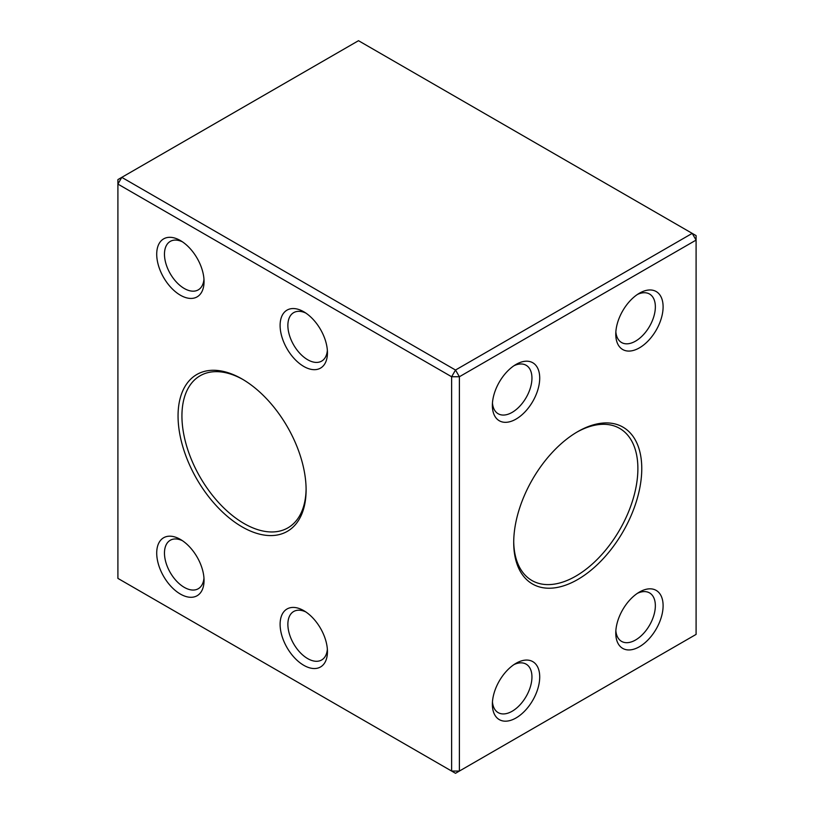 <?xml version="1.0" encoding="UTF-8"?>
<svg xmlns="http://www.w3.org/2000/svg" width="814" height="814" viewBox="0 0 814 814"><rect width="100%" height="100%" fill="white"/><g stroke="black" fill="none" stroke-linecap="round" stroke-linejoin="round"><path stroke-width="1.22" d="M513.715 541.412A87.8 50.692 120 0 0 531.898 580.494A87.8 50.692 120 0 0 575.803 576.149A87.8 50.692 120 0 0 633.16 498.768A87.8 50.692 120 0 0 619.698 428.418A87.8 50.692 120 0 0 576.76 432.214M516.035 419.098A33.476 19.322 -60 0 1 492.368 405.433A33.476 19.322 -60 0 1 516.035 364.428A33.476 19.322 -60 0 1 539.713 378.093A33.476 19.322 -60 0 1 516.035 419.098M639.438 347.853A33.476 19.322 -60 0 1 615.771 334.188A33.476 19.322 -60 0 1 639.438 293.193A33.476 19.322 -60 0 1 663.105 306.858A33.476 19.322 -60 0 1 639.438 347.853M639.438 646.723A33.476 19.322 -60 0 1 615.771 633.058A33.476 19.322 -60 0 1 639.438 592.053A33.476 19.322 -60 0 1 663.105 605.718A33.476 19.322 -60 0 1 639.438 646.723M516.035 717.958A33.476 19.322 -60 0 1 492.368 704.293A33.476 19.322 -60 0 1 516.035 663.298A33.476 19.322 -60 0 1 539.713 676.963A33.476 19.322 -60 0 1 516.035 717.958M577.736 579.507A90.547 52.279 -60 0 1 513.715 542.541A90.547 52.279 -60 0 1 577.736 431.644A90.547 52.279 -60 0 1 641.768 468.61A90.547 52.279 -60 0 1 577.736 579.507M459.381 376.75L459.381 771.062L696.092 634.401L696.092 240.089L459.381 376.75L455.504 370.034L692.215 233.374L358.496 40.7L121.785 177.36L455.504 370.034L451.628 376.75L117.908 184.086L117.908 578.388L451.628 771.062L451.628 376.75L459.381 376.75M303.785 665.313A33.476 19.322 60 0 1 280.108 624.318A33.476 19.322 60 0 1 303.785 610.653A33.476 19.322 60 0 1 327.452 651.648A33.476 19.322 60 0 1 303.785 665.313M180.382 295.207A33.476 19.322 60 0 1 156.715 254.202A33.476 19.322 60 0 1 180.382 240.537A33.476 19.322 60 0 1 204.049 281.542A33.476 19.322 60 0 1 180.382 295.207M180.382 594.067A33.476 19.322 60 0 1 156.715 553.072A33.476 19.322 60 0 1 180.382 539.407A33.476 19.322 60 0 1 204.049 580.402A33.476 19.322 60 0 1 180.382 594.067M303.785 366.453A33.476 19.322 60 0 1 280.108 325.447A33.476 19.322 60 0 1 303.785 311.782A33.476 19.322 60 0 1 327.452 352.777A33.476 19.322 60 0 1 303.785 366.453M242.084 526.861A90.547 52.279 60 0 1 178.052 415.964A90.547 52.279 60 0 1 242.084 378.998A90.547 52.279 60 0 1 306.105 489.896A90.547 52.279 60 0 1 242.084 526.861M696.092 240.089L696.092 235.612L692.215 233.374L696.092 240.089M459.381 771.062L451.628 771.062L455.504 773.3L459.381 771.062M121.785 177.36L117.908 179.599L117.908 184.086L121.785 177.36M492.46 701.902A27.991 16.158 120 0 0 498.168 712.626A27.991 16.158 120 0 0 512.159 711.243A27.991 16.158 120 0 0 530.443 686.578A27.991 16.158 120 0 0 526.149 664.153A27.991 16.158 120 0 0 514.01 664.57M615.852 630.667A27.991 16.158 120 0 0 621.56 641.381A27.991 16.158 120 0 0 635.561 639.997A27.991 16.158 120 0 0 653.846 615.333A27.991 16.158 120 0 0 649.552 592.907A27.991 16.158 120 0 0 637.413 593.325M615.852 331.797A27.991 16.158 120 0 0 621.56 342.521A27.991 16.158 120 0 0 635.561 341.127A27.991 16.158 120 0 0 653.846 316.473A27.991 16.158 120 0 0 649.552 294.037A27.991 16.158 120 0 0 637.413 294.454M492.46 403.042A27.991 16.158 120 0 0 498.168 413.756A27.991 16.158 120 0 0 512.159 412.372A27.991 16.158 120 0 0 530.443 387.708A27.991 16.158 120 0 0 526.149 365.283A27.991 16.158 120 0 0 514.01 365.7M243.06 379.568A87.8 50.692 -120 0 0 200.122 375.763A87.8 50.692 -120 0 0 186.66 446.123A87.8 50.692 -120 0 0 244.017 523.504A87.8 50.692 -120 0 0 287.922 527.848A87.8 50.692 -120 0 0 306.105 488.756M305.81 313.054A27.991 16.158 -120 0 0 293.671 312.637A27.991 16.158 -120 0 0 289.377 335.063A27.991 16.158 -120 0 0 307.661 359.727A27.991 16.158 -120 0 0 321.652 361.111A27.991 16.158 -120 0 0 327.36 350.386M182.407 540.679A27.991 16.158 -120 0 0 170.268 540.262A27.991 16.158 -120 0 0 165.975 562.688A27.991 16.158 -120 0 0 184.259 587.352A27.991 16.158 -120 0 0 198.26 588.736A27.991 16.158 -120 0 0 203.968 578.011M182.407 241.809A27.991 16.158 -120 0 0 170.268 241.392A27.991 16.158 -120 0 0 165.975 263.817A27.991 16.158 -120 0 0 184.259 288.482A27.991 16.158 -120 0 0 198.26 289.865A27.991 16.158 -120 0 0 203.968 279.151M305.81 611.924A27.991 16.158 -120 0 0 293.671 611.507A27.991 16.158 -120 0 0 289.377 633.933A27.991 16.158 -120 0 0 307.661 658.597A27.991 16.158 -120 0 0 321.652 659.981A27.991 16.158 -120 0 0 327.36 649.257"/></g></svg>
